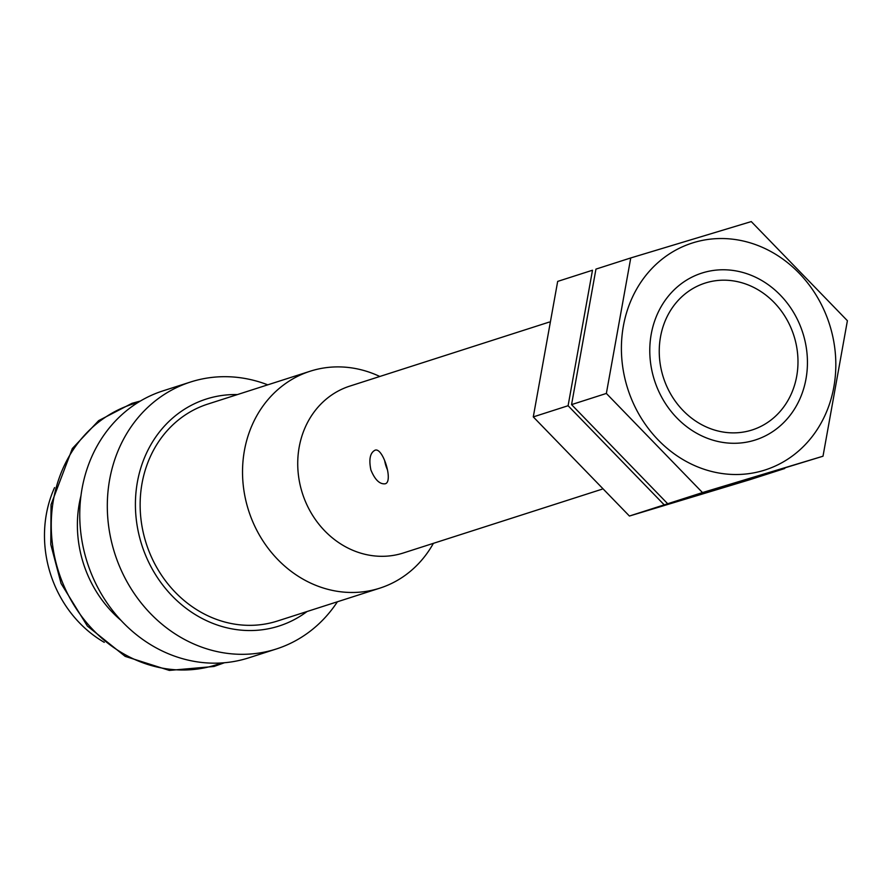 <?xml version="1.0" encoding="UTF-8"?>
<svg xmlns="http://www.w3.org/2000/svg" width="892" height="892" viewBox="0 0 892 892"><rect width="100%" height="100%" fill="white"/><g stroke="black" fill="none" stroke-linecap="round" stroke-linejoin="round"><path stroke-width="1.34" d="M601.988 489.217L403.34 552.984A87.628 77.872 -107.8 0 1 402.169 553.352A87.628 77.872 -107.8 0 1 302.21 492.707A87.628 77.872 -107.8 0 1 349.764 386.125L549.282 322.068M370.882 469.928C374.919 479.751 379.657 484.367 385.099 483.798L385.166 483.776C393.684 482.104 382.902 446.758 374.975 450.237C370.091 452.824 368.731 459.391 370.882 469.928M751.153 430.267A77.113 68.528 -107.8 0 1 660.526 336.797A77.113 68.528 -107.8 0 1 774.156 302.511A77.113 68.528 -107.8 0 1 751.153 430.267M433.389 543.34A113.92 101.231 -107.8 0 1 379.836 588.151A113.92 101.231 -107.8 0 1 378.32 588.62A113.92 101.231 -107.8 0 1 248.355 509.778A113.92 101.231 -107.8 0 1 310.193 371.217A113.92 101.231 -107.8 0 1 379.814 376.48M379.836 588.151L277.445 621.022A113.92 101.231 -107.8 0 1 275.929 621.49A113.92 101.231 -107.8 0 1 145.965 542.648A113.92 101.231 -107.8 0 1 207.791 404.087L310.193 371.217M307.06 611.511A119.171 105.903 -107.8 0 1 277.457 626.519A119.171 105.903 -107.8 0 1 137.335 526.793A119.171 105.903 -107.8 0 1 237.417 394.576M337.41 601.766A140.211 124.59 -107.8 0 1 276.297 648.997A140.211 124.59 -107.8 0 1 274.424 649.577A140.211 124.59 -107.8 0 1 114.477 552.538A140.211 124.59 -107.8 0 1 190.576 382.01A140.211 124.59 -107.8 0 1 267.767 384.842M276.297 648.997L248.745 657.85A140.211 124.59 -107.8 0 1 246.872 658.43A140.211 124.59 -107.8 0 1 86.925 561.391A140.211 124.59 -107.8 0 1 163.024 390.852L190.576 382.01M120.989 620.364A113.92 101.231 -107.8 0 1 80.971 495.707M104.264 642.34A113.92 101.231 -107.8 0 1 54.568 487.589M387.462 469.861A17.528 8.039 73.2 0 1 384.664 460.607M823.004 456.213L667.684 503.746L571.56 404.611L595.945 269.116L630.756 257.944L606.359 393.439L702.483 492.574L823.004 456.213L847.4 320.719L751.276 221.584L630.756 257.944M749.135 242.535A119.171 105.903 72.2 0 0 621.657 356.566A119.171 105.903 72.2 0 0 763.452 470.485A119.171 105.903 72.2 0 0 835.57 356.477A119.171 105.903 72.2 0 0 749.135 242.535M754.231 440.325A87.628 77.872 72.2 0 0 780.366 295.152A87.628 77.872 72.2 0 0 651.238 334.099A87.628 77.872 72.2 0 0 754.231 440.325M702.483 492.574L667.684 503.746M606.359 393.439L571.56 404.611M749.938 479.673L629.418 516.033L533.282 416.898L557.678 281.404L592.489 270.231L568.092 405.726L664.217 504.861L784.737 468.501L749.938 479.673M664.217 504.861L629.418 516.033M568.092 405.726L533.282 416.898M221.539 662.957A136.9 121.658 -107.8 0 1 214.437 665.376A136.9 121.658 -107.8 0 1 57.344 567.602A136.9 121.658 -107.8 0 1 137.937 402.537M140.412 401.021L131.949 403.34L98.666 420.623L72.319 448.553L51.056 504.604L50.788 544.455L61.069 583.491L87.383 626.061L125.17 656.367L169.335 670.416L214.024 666.469L224.438 662.745"/></g></svg>
